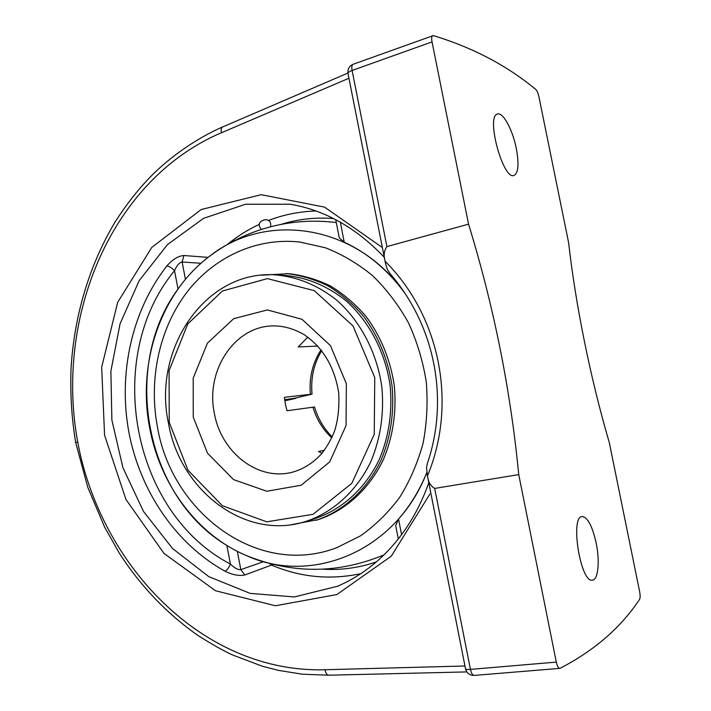 <?xml version="1.0" encoding="UTF-8"?>
<svg xmlns="http://www.w3.org/2000/svg" width="711" height="711" viewBox="0 0 711 711"><rect width="100%" height="100%" fill="white"/><g stroke="black" fill="none" stroke-linecap="round" stroke-linejoin="round"><path stroke-width="1.07" d="M385.113 261.293C383.46 255.525 384.056 250.619 386.908 246.584L468.558 224.161C493.816 306.361 510.542 389.841 518.737 474.601L556.304 662.101C557.211 666.118 558.366 668.216 559.77 668.376L560.099 668.287C594.36 650.547 620.854 627.573 639.562 599.382C640.282 597.96 640.309 595.418 639.651 591.756L609.283 442.5C590.672 379.256 575.741 305.739 568.596 242.567L538.894 96.625C538.094 93.097 537.072 90.706 535.827 89.47C506.907 65.501 472.726 47.548 433.275 35.594L353.083 64.292C349.181 66.07 347.483 69.136 348.008 73.491L385.566 263.763L387.344 269.327L389.841 273.362M516.337 148.59C519.128 163.974 518.372 172.915 514.062 175.421C503.166 180.656 485.586 116 497.496 114.027C502.988 111.805 512.764 130.095 516.337 148.59M596.156 542.937C599.951 560.935 598.244 579.892 592.485 580.167C580.514 583.331 569.804 516.266 582.202 516.542C587.695 517.288 592.343 526.087 596.156 542.937M325.007 669.771C202.795 673.157 100.553 565.396 77.703 442.011L75.677 442.633L87.826 487.435L104.588 527.038L118.986 552.589C140.254 585.811 166.614 613.469 198.076 635.545C212.162 644.424 223.556 650.858 232.248 654.84L262.528 666.287L278.205 670.331L302.344 674.206L328.935 675.21M518.737 474.601L434.688 488.421C430.528 485.969 428.129 481.782 427.489 475.872L426.538 467.847L427.275 463.696M427.489 475.872C457.582 403.306 440.065 316.164 385.131 261.284L385.566 263.763M338.009 586.14L294.274 596.947L250.183 593.383L208.767 576.63L172.542 548.528L143.453 511.369L122.905 467.651L111.867 420.005L110.88 371.124L120.079 323.736L139.187 280.641L167.458 244.611L203.559 218.339L245.508 204.261L290.63 204.226M263.354 561.752L240.825 569.627C237.945 569.955 234.47 568.089 230.408 564.036C131.668 512.978 102.855 356.975 174.533 270.722C171.964 267.949 169.414 266.358 166.872 265.941C172.453 259.471 178.123 255.987 183.873 255.507L182.123 261.986L201.009 263.283M237.341 551.354L240.825 569.627L244.86 574.977C239.145 576.177 232.515 574.906 224.952 571.164C227.227 570.062 229.049 567.689 230.408 564.036L226.871 545.453C145.035 496.785 120.834 366.441 178.008 288.986L174.533 270.722C176.79 265.399 179.323 262.483 182.123 261.986L185.438 279.334M468.558 224.161L432.039 41.878C431.399 38.305 431.613 36.217 432.697 35.603M339.591 221.779L341.635 222.934M340.391 222.232L344.186 242.14L339.28 237.838L335.725 219.69M401.608 534.779L398.524 519.074L395.689 525.545L398.338 539.027M244.86 574.977L273.184 564.454M398.524 519.074C410.256 505.628 419.677 490.119 426.796 472.557C395.956 552.029 311.062 585.402 245.935 555.38C196.787 534.512 160.055 484.271 149.701 428.12C137.116 363.774 160.206 293.332 209.301 256.475C265.167 211.665 355.42 223.378 404.595 292.808C387.788 270.011 367.649 253.116 344.186 242.14M168.391 422.752C179.67 490.474 245.491 541.329 306.165 521.323C333.379 512.187 357.011 490.714 371 461.252C380.616 438.056 384.233 413.358 381.851 387.14C377.097 352.949 360.699 321.523 337.041 300.433C318.35 285.529 298.087 277.032 276.25 274.935C205.852 269.273 152.305 348.79 168.391 422.752M332.224 436.874C323.923 428.706 318.021 418.743 314.538 406.985L286.977 410.745L285.378 404.088L284.382 397.316L312.031 394.143L294.567 398.249L284.658 399.724L295.74 398.356L284.809 400.791M317.817 346.061L298.256 346.968L307.188 337.725L308.547 337.681M322.012 453.271L318.546 451.503L324.376 450.285M169.218 422.387L169.085 370.644L187.74 323.994L222.436 290.986L267.434 278.614L314.253 290.639L353.012 325.905L374.759 377.577L374.253 434.305L351.812 483.338L313.036 514.329L266.741 521.821L222.374 505.717L187.98 470.229L169.218 422.387M336.285 222.57C313.791 219.779 291.581 221.263 269.665 227.031L262.243 229.182C243.331 235.154 225.92 244.077 210.012 255.942M157.335 426.378C148.706 379.914 158.909 330.313 185.562 294.052C212.367 258.049 255.258 237.207 299.687 242.016L325.362 247.766C342.178 254.334 357.962 263.665 372.724 275.77C386.597 289.324 398.507 304.975 408.425 322.732C416.993 341.404 422.938 361.081 426.253 381.745C427.978 402.595 426.911 423.125 423.063 443.309C417.677 462.914 409.865 480.965 399.635 497.433C388.197 512.711 375.106 525.553 360.344 535.943L336.801 547.666C258.217 577.936 171.493 512.898 157.335 426.378M261.328 275.201L288.764 273.682C303.099 275.317 317.053 279.45 330.615 286.071C343.706 294.078 355.536 304.228 366.094 316.519C380.963 336.667 390.366 359.704 394.312 385.62C396.685 411.722 393.059 436.332 383.451 459.457C369.462 488.839 345.839 510.302 318.608 519.528L291.723 524.611M285.28 275.468L285.706 275.486C307.33 277.566 327.38 285.955 345.875 300.646C369.285 321.443 385.495 352.425 390.179 386.117C392.525 411.962 388.935 436.323 379.416 459.199C365.561 488.261 342.151 509.458 315.204 518.506L306.165 521.323M286.186 273.522C300.557 275.166 314.546 279.307 328.153 285.955C341.28 293.99 353.145 304.184 363.739 316.519C378.643 336.747 388.082 359.873 392.045 385.895C394.427 412.104 390.792 436.812 381.158 460.017C367.134 489.515 343.44 511.058 316.146 520.301M464.967 665.985L324.998 669.735C325.674 673.21 326.953 675.032 328.846 675.21L466.843 671.904M77.703 442.011C54.854 318.235 110.267 180.114 221.414 132.726C220.801 129.66 221.228 127.722 222.685 126.905L223.041 126.789M221.423 132.761L348.941 78.237M426.964 473.464L465.509 668.758C465.776 669.407 467.42 669.62 470.442 669.398L434.688 488.421M474.521 675.334L474.148 675.423C472.557 675.281 471.322 673.273 470.442 669.398L556.304 662.101M316.004 210.998C299.518 211.478 283.698 214.633 268.527 220.446M259.391 224.312C247.801 229.715 237.03 236.496 227.076 244.664M208.127 257.373L183.873 255.507M166.872 265.941C131.713 310.831 118.035 373.63 128.887 432.341C140.076 490.963 175.608 543.879 224.952 571.164M269.682 563.565L271.949 565.245C300.513 577.323 330.108 580.132 360.726 573.688M386.908 246.584L352.114 70.469C349.323 71.518 347.946 72.531 348.008 73.491M432.039 41.878L352.114 70.469C351.518 67.012 351.838 64.95 353.083 64.292M280.889 224.436C297.847 219.095 315.4 217.139 333.548 218.57M376.288 561.948C358.744 567.911 340.951 570.32 322.91 569.191M382.358 247.535L324.589 207.132L261.177 194.681L201.186 209.523L151.772 247.437L117.715 302.273L101.673 367.169L104.57 435.168L125.945 499.469L164.001 553.434L215.504 590.743L275.424 605.763L336.854 594.556L391.29 556.171L429.853 494.101M321.052 349.794C312.502 363.054 308.956 377.852 310.396 394.205M214.367 413.295C205.177 370.733 234.701 325.496 273.975 325.896C283.76 325.94 293.607 328.731 303.526 334.277C320.572 345.626 333.992 363.819 338.712 392.819C339.44 407.225 338.054 419.979 334.561 431.062C331.13 439.611 326.749 447.246 321.416 453.965C312.733 463.305 302.85 469.438 291.759 472.371C257.453 481.027 220.997 452.045 214.367 413.295M312.911 407.119C316.537 419.277 322.83 429.524 331.779 437.852M193.259 417.144L207.496 453.156L233.528 479.605L266.829 491.257L301.215 485.204L329.717 461.883L346.053 425.551L346.355 383.771L330.464 345.635L302.006 319.301L267.345 309.925L233.679 318.688L207.443 343.129L193.205 378.136L193.259 417.144M222.685 126.905C196.04 138.538 170.4 156.998 152.696 174.533C139.383 187.828 126.78 203.755 114.906 222.312C88.813 266.083 74.006 316.919 70.993 369.205C70.229 398.542 71.953 419.401 75.677 442.633M222.694 126.94L347.928 73.046M465.509 668.758C466.772 673.175 469.651 675.397 474.148 675.423L559.77 668.376M427.204 463.919C448.837 401.12 436.412 327.113 389.699 273.193M337.965 586.042C375.621 569.875 410.478 535.099 428.786 482.698M290.612 204.306C325.123 210.234 356.344 227.911 384.296 257.32M276.25 274.935L285.706 275.486M321.719 350.63C313.818 363.641 310.6 378.145 312.04 394.143M246.681 555.691C292.577 574.124 338.365 573.848 384.029 554.864M270.464 226.818C273.22 214.402 252.494 220.41 261.461 229.422M336.801 547.666L337.707 547.328M299.687 242.016L300.655 242.122"/></g></svg>

